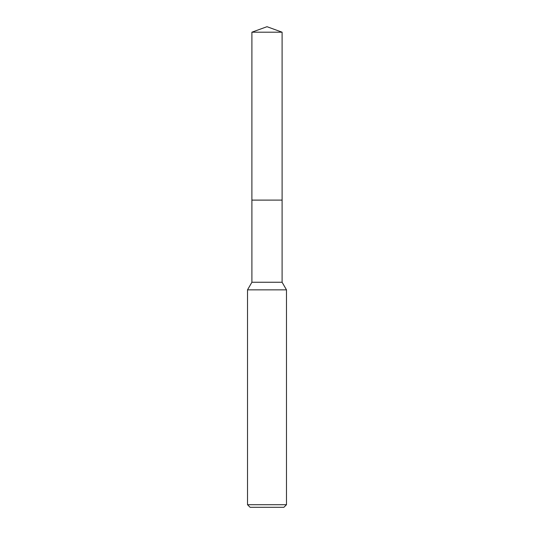 <?xml version="1.0" encoding="UTF-8"?>
<svg xmlns="http://www.w3.org/2000/svg" width="534" height="534" viewBox="0 0 534 534"><rect width="100%" height="100%" fill="white"/><g stroke="black" fill="none" stroke-linecap="round" stroke-linejoin="round"><path stroke-width="0.8" d="M282.099 200.11L282.099 282.259L251.901 282.259L251.901 200.11L282.106 200.103L251.894 200.103L251.901 32.194L267 26.7L282.099 32.194L282.106 200.103M251.901 282.259L247.516 289.855L286.484 289.855L286.484 504.703L247.516 504.703L250.112 507.3L283.888 507.3L286.484 504.703M251.901 32.194L282.099 32.194M282.099 282.259L286.484 289.855M247.516 289.855L247.516 504.703"/></g></svg>
